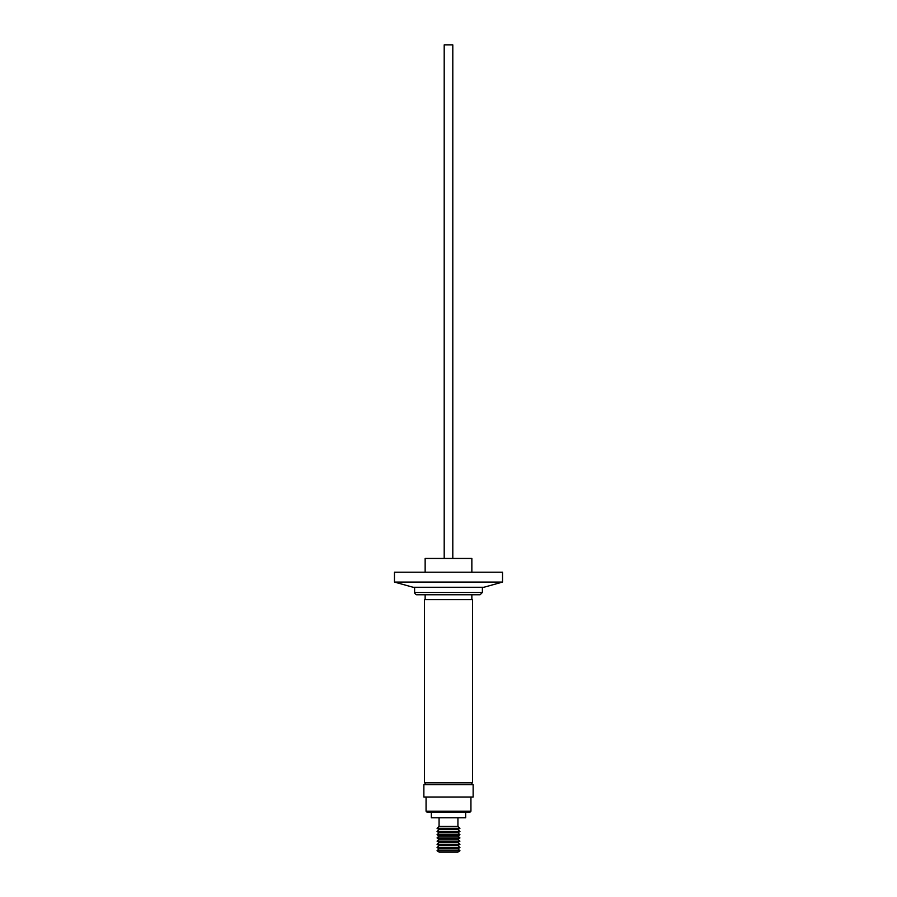<?xml version="1.0" encoding="UTF-8"?>
<svg xmlns="http://www.w3.org/2000/svg" width="897" height="897" viewBox="0 0 897 897"><rect width="100%" height="100%" fill="white"/><g stroke="black" fill="none" stroke-linecap="round" stroke-linejoin="round"><path stroke-width="1.35" d="M472.54 599.656L424.46 599.656L424.46 782.823L472.54 782.823L472.54 599.656M425.144 594.756L425.144 599.656M471.856 594.756L471.856 599.656M425.144 782.823L425.144 784.651M471.856 782.823L471.856 784.651M426.064 797.018L426.064 811.213L470.936 811.213L470.017 812.133L434.597 812.133M473.134 797.018L423.866 797.018L423.866 784.651L473.134 784.651L473.134 797.018M465.666 812.133L465.666 817.806L431.334 817.806L431.334 812.133M457.93 817.806L457.93 826.417L439.059 826.417L437.052 828.301L459.948 828.301L457.941 829.624L439.059 829.624L437.052 828.301M437.052 831.508L439.059 832.831L457.941 832.831L459.948 831.508L437.052 831.508L439.059 829.624M437.052 834.715L439.059 836.026L457.941 836.026L459.948 834.715L437.052 834.715L439.059 832.831M437.052 837.921L439.059 839.233L457.941 839.233L459.948 837.921L437.052 837.921L439.059 836.026M437.052 841.128L439.059 842.44L457.941 842.44L459.948 841.128L437.052 841.128L439.059 839.233M437.052 844.324L439.059 845.647L457.941 845.647L459.948 844.324L437.052 844.324L439.059 842.44M437.052 847.53L439.059 848.854L457.941 848.854L459.948 847.53L437.052 847.53L439.059 845.647M437.052 850.737L439.194 852.15L457.806 852.15L459.948 850.737L437.052 850.737L439.059 848.854M471.856 572.185L471.856 558.45L425.144 558.45L425.144 572.185M452.806 558.45L452.806 44.85L444.194 44.85L444.194 558.45M483.92 587.255L413.08 587.255L394.467 582.075L502.533 582.075L483.92 587.255M502.533 582.075L502.533 572.185L394.467 572.185L394.467 582.075M450.518 812.133L426.983 812.133L426.064 811.213M482.384 592.469L414.616 592.469C413.876 592.312 415.894 595.103 416.903 594.756L480.097 594.756L482.384 592.469L482.384 587.255M479.312 594.621L480.097 594.756M470.936 797.018L470.936 811.213M439.07 817.806L439.07 826.417M414.616 587.255L414.616 592.469M457.941 848.854L459.948 850.737M457.941 845.647L459.948 847.53M457.941 842.44L459.948 844.324M457.941 839.233L459.948 841.128M457.941 836.026L459.948 837.921M457.941 832.831L459.948 834.715M457.941 829.624L459.948 831.508M457.941 826.417L459.948 828.301M417.688 594.621L416.903 594.756"/></g></svg>
